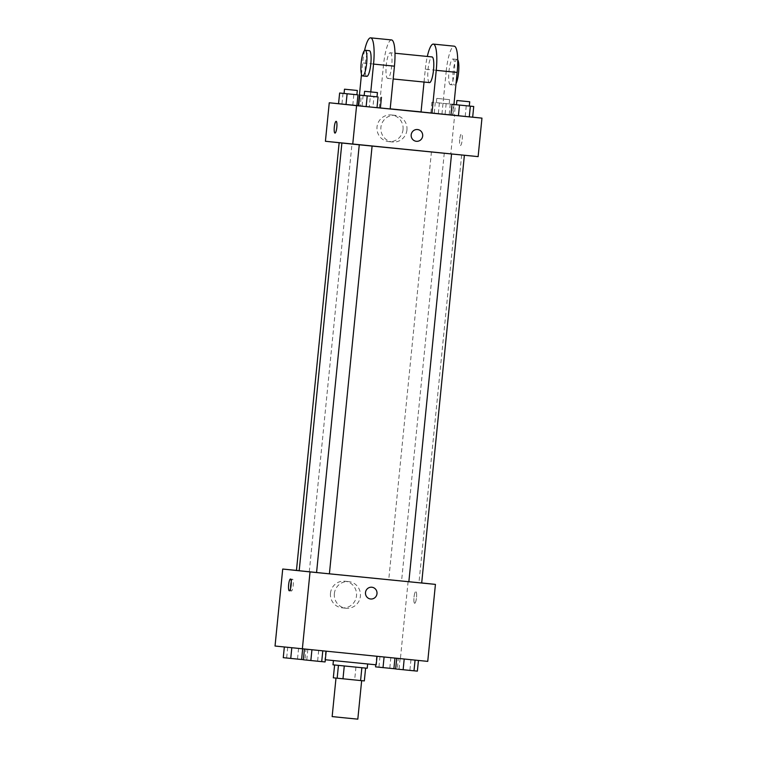 <?xml version="1.0" encoding="UTF-8"?>
<svg xmlns="http://www.w3.org/2000/svg" width="757" height="757" viewBox="0 0 757 757"><rect width="100%" height="100%" fill="white"/><g stroke="black" fill="none" stroke-linecap="round" stroke-linejoin="round"><path stroke-width="0.57" stroke-dasharray="3.79 2.84" d="M357.815 719.15L332.153 716.586M336.288 678.121L361.657 680.647L336.288 678.121M338.351 665.356L365.612 668.09L338.351 665.356L337.073 678.187L364.325 680.922M337.073 678.187L333.326 677.818M332.995 664.826L367.221 668.242M354.181 662.64L333.421 660.549L354.181 662.64M355.941 667.106L354.664 679.937M361.77 667.693L360.493 680.524M376.201 664.826L325.311 659.744M326.314 651.209L377.052 656.272L326.314 651.209M396.725 658.278L418.441 660.435L396.725 658.297M398.333 658.325L376.617 656.168L398.333 658.325L376.617 656.168L398.333 658.325L397.264 669.018L395.665 668.866M275.037 646.033L427.743 661.381M304.446 649.09L326.163 651.266L304.437 649.109M306.046 649.137L284.329 646.97L306.046 649.137L284.329 646.97L306.046 649.137L304.986 659.83L303.387 659.678M316.568 572.519L329.399 573.806L316.568 572.529M421.687 583.004L299.185 570.731M299.195 570.693L421.696 582.947M388.89 579.625L401.579 580.884L388.89 579.625M408.108 581.518L400.415 658.514M330.478 593.233A13.389 13.077 96 0 0 342.088 607.833A13.389 13.077 96 0 0 356.5 595.891A13.389 13.077 96 0 0 344.889 581.215A13.389 13.077 96 0 0 330.478 593.233M414.675 603.282L414.675 603.282A5.914 1.259 -84.3 0 0 416.511 597.519A5.914 1.259 -84.3 0 0 415.848 591.51A5.914 1.259 -84.3 0 0 414.013 597.273A5.914 1.259 -84.3 0 0 414.675 603.282L414.675 603.282A5.914 1.259 -84.3 0 0 416.511 597.519A5.914 1.259 -84.3 0 0 415.848 591.51A5.914 1.259 -84.3 0 0 414.003 597.273A5.914 1.259 -84.3 0 0 414.675 603.282L414.675 603.282M291.246 581.83A5.914 1.259 95.7 0 1 292.571 579.237A5.914 1.259 95.7 0 1 293.233 585.246A5.914 1.259 95.7 0 1 291.398 591.009A5.914 1.259 95.7 0 1 290.612 588.208M292.571 579.237L290.461 579.029M334.367 593.639A13.389 13.077 96 0 0 345.987 608.24A13.389 13.077 96 0 0 360.389 596.298A13.389 13.077 96 0 0 348.778 581.622A13.389 13.077 96 0 0 334.367 593.639M370.627 598.995L370.627 598.995A5.914 5.772 -84 0 1 365.489 592.542A5.914 5.772 -84 0 1 371.857 587.233L371.857 587.233M343.252 143.13L461.656 154.93L343.252 143.13M351.844 143.925L339.155 142.657L351.844 143.925M451.692 153.974L464.382 155.242L451.692 153.974M359.414 144.786L372.103 146.054L359.414 144.786M431.585 151.864L444.274 153.132L431.585 151.864M450.803 153.756L325.415 141.275L478.121 156.623L450.803 153.756L454.645 115.263L472.671 117.155M283.269 657.672L304.986 659.83M287.859 658.126L300.538 659.394L287.859 658.126M287.717 647.301L286.648 657.994M298.57 648.38L297.501 659.073M300.538 659.423L287.707 658.145M375.548 666.86L397.264 669.018M380.137 667.314L392.826 668.582L380.137 667.314M376.617 656.168L375.756 664.788M379.995 656.489L378.926 667.182M390.858 657.568L389.789 668.261M392.817 668.611L379.986 667.333M303.377 659.782L325.094 661.94M307.967 660.236L320.646 661.504L307.967 660.236M307.825 649.411L306.755 660.104M318.678 650.49L317.618 661.183M320.646 661.504L307.815 660.218M395.656 668.97L417.372 671.128M400.245 669.425L412.934 670.693L400.245 669.425M400.103 658.599L399.043 669.292M410.966 659.678L409.897 670.371M412.934 670.693L400.093 669.443M361.344 95.193L359.424 95.004L361.344 95.193L360.275 105.885L352.8 105.128L360.275 105.885M344.066 93.461L356.897 94.739M356.897 94.748L344.066 93.471M390.186 108.847L338.559 103.7L352.8 105.128L353.86 94.436M343.006 93.357L341.937 104.05L352.8 105.128M453.623 104.381L431.906 102.214L453.623 104.381L452.554 115.073L430.837 112.907L452.554 115.073M436.496 102.678L449.185 103.936L436.496 102.678M450.245 104.05L449.175 114.752M439.382 102.971L438.322 113.664M431.906 102.214L430.837 112.907M435.284 102.545L434.225 113.238M446.147 103.624L445.078 114.316M436.921 98.401L449.611 99.659L436.921 98.401M377.005 96.858L364.174 95.581L377.014 96.849M363.114 95.467L362.045 106.16L358.667 105.838L380.383 107.996L372.908 107.239L373.977 96.546M466.255 105.734L456.462 104.769L466.255 105.734L465.186 116.427L472.671 117.184L454.332 115.348L465.186 116.427M453.935 104.513L452.875 115.187L450.954 114.998L454.332 115.348L455.402 104.655M334.973 133.09L334.982 133.09A5.914 1.259 -84.3 0 0 336.818 127.346A5.914 1.259 -84.3 0 0 336.155 121.328A5.914 1.259 -84.3 0 0 336.146 121.328L336.155 121.328M403.046 129.561A13.389 13.077 96 0 0 391.426 114.96A13.389 13.077 96 0 0 377.024 126.902A13.389 13.077 96 0 0 388.634 141.578A13.389 13.077 96 0 0 403.046 129.561M421.053 111.913L454.645 115.263M406.935 129.977A13.389 13.077 -84 0 1 392.523 141.985A13.389 13.077 -84 0 1 380.913 127.308A13.389 13.077 -84 0 1 395.315 115.367A13.389 13.077 -84 0 1 406.935 129.977M459.698 139.562A5.914 1.259 -84.3 0 0 460.36 145.581A5.914 1.259 -84.3 0 0 462.196 139.818A5.914 1.259 -84.3 0 0 461.533 133.819A5.914 1.259 -84.3 0 0 459.698 139.562A5.914 1.259 95.7 0 1 461.533 133.819A5.914 1.259 95.7 0 1 462.196 139.818A5.914 1.259 95.7 0 1 460.36 145.581A5.914 1.259 95.7 0 1 459.688 139.562M417.542 129.532L417.542 129.532A5.914 5.772 96 0 0 417.514 129.532A5.914 5.772 96 0 0 411.183 134.831A5.914 5.772 96 0 0 416.303 141.294L416.303 141.294M450.954 115.026L454.332 115.348M338.559 103.718L341.937 104.05M362.045 106.16L372.908 107.239M452.875 115.187L421.043 111.96M390.177 108.942L358.354 105.715M380.383 107.967L358.676 105.753M390.262 52.763A12.897 2.744 95.7 0 1 391.719 65.878A12.897 2.744 95.7 0 1 387.707 78.425A12.897 2.744 95.7 0 1 386.25 65.329A12.897 2.744 95.7 0 1 390.262 52.763L394.993 53.236M379.248 107.797L383.515 65.026L362.622 62.945A25.795 5.498 95.7 0 1 364.562 50.511M391.539 39.932A25.795 5.498 -84.3 0 0 383.515 65.026M429.503 82.589A12.897 2.744 95.7 0 1 428.046 69.483A12.897 2.744 95.7 0 1 432.058 56.926M441.946 114.042L446.214 71.262L425.311 69.18L424.034 82.049M425.311 69.18A25.795 5.498 95.7 0 1 427.317 56.453M366.804 76.353A12.897 2.744 95.7 0 1 365.357 63.247A12.897 2.744 95.7 0 1 369.369 50.681M361.486 74.281L362.622 62.945M370.779 91.909L369.284 106.869M450.396 84.67A12.897 2.744 95.7 0 1 448.939 71.555A12.897 2.744 95.7 0 1 452.951 59.008A12.897 2.744 95.7 0 1 454.408 72.114A12.897 2.744 95.7 0 1 450.396 84.67L454.579 85.087A12.897 2.744 -84.3 0 0 456.017 83.705M446.214 71.262A25.795 5.498 95.7 0 1 454.228 46.177M457.692 59.784A12.897 2.744 -84.3 0 0 457.133 59.425A12.897 2.744 -84.3 0 0 453.121 71.972A12.897 2.744 -84.3 0 0 454.579 85.087M325.718 651.143L324.867 659.697M291.398 591.009L289.288 590.791M348.778 581.622L344.889 581.215M345.987 608.24L342.088 607.833M461.656 154.93L418.962 582.682M309.291 571.696L351.986 143.944M431.443 151.854L388.748 579.607M444.274 153.132L401.579 580.884M436.78 98.382L436.354 102.659M449.611 99.659L449.185 103.936M388.634 141.578L392.523 141.985M391.426 114.96L395.315 115.367M387.707 78.425L393.167 78.974M457.133 59.425L452.951 59.008"/><path stroke-width="1.14" d="M335.994 678.102L332.153 716.586L346.356 718.024L357.815 719.15L361.657 680.666M361.865 667.721L360.587 680.562L364.325 680.922L365.612 668.09M360.587 680.562L333.326 677.818L334.603 664.996M344.274 665.971L342.987 678.802M338.445 665.384L337.158 678.215M367.647 663.993L367.221 668.242L353.746 666.917L332.995 664.826L333.421 660.577M325.311 659.744L376.201 664.826L377.043 656.338M421.696 582.947L435.426 584.385L427.743 661.381L275.037 646.033L282.721 569.037L296.46 570.399L339.155 142.713M435.426 584.385L310.039 571.904L302.355 648.9M365.499 592.542A5.914 5.772 -84 0 1 371.857 587.233A5.914 5.772 -84 0 1 376.986 593.715A5.914 5.772 -84 0 1 370.627 598.995A5.914 5.772 -84 0 1 365.499 592.542M341.88 143.007L299.185 570.731L323.674 573.248L421.687 583.004L464.382 155.261M310.039 571.904L282.721 569.037M299.195 570.693L296.46 570.418M290.461 579.029A5.914 1.259 95.7 0 1 291.133 585.038A5.914 1.259 95.7 0 1 289.288 590.791A5.914 1.259 95.7 0 1 288.625 584.792A5.914 1.259 95.7 0 1 290.461 579.029L290.461 579.029M290.612 588.208A5.914 1.259 95.7 0 1 291.246 581.83M371.857 587.233A5.914 5.772 -84 0 1 376.986 593.715A5.914 5.772 -84 0 1 370.627 598.995M472.671 117.155L481.963 118.13L478.121 156.623L325.415 141.275L329.257 102.772L346.034 104.475L338.559 103.718L339.628 93.026L344.066 93.461M303.387 659.678L283.269 657.672L284.329 647.008M302.658 648.929L301.598 659.508M291.805 647.793L290.745 658.42M287.707 658.117L300.538 659.404M395.665 668.866L375.548 666.86L375.756 664.788M394.946 658.117L393.886 668.696M384.083 657.038L383.023 667.617M379.986 667.305L392.826 668.592M326.163 651.266L325.094 661.94L321.716 661.618L303.377 659.782L304.437 649.109M322.775 650.935L321.716 661.618M311.922 649.847L310.853 660.539M307.815 660.227L320.646 661.533M418.441 660.454L417.372 671.128L413.994 670.806L395.656 668.97L396.725 658.297M415.063 660.123L413.994 670.806M404.2 659.035L403.14 669.727M400.103 669.415L412.934 670.721M356.897 94.739L339.628 93.026M344.492 89.194L344.066 93.471L351.172 94.19L356.897 94.748L357.323 90.471L344.492 89.194L357.323 90.471M358.676 105.753L346.034 104.475L347.103 93.783M357.957 94.862L356.897 105.564L346.034 104.475M377.014 96.849L359.736 95.136L377.005 96.858L377.44 92.581L364.6 91.304L377.44 92.581M381.452 97.303L380.383 107.996L377.005 107.674L358.667 105.838L359.736 95.136M378.074 96.981L377.005 107.674L358.667 105.838M367.211 95.893L366.142 106.586M473.731 106.491L452.014 104.324L473.731 106.491L472.671 117.184L421.043 111.96L424.034 82.049M470.352 106.169L469.283 116.862L450.954 115.026L452.014 104.324M459.499 105.081L458.43 115.774M457.029 100.511L469.719 101.769L457.029 100.511M336.146 121.328A5.914 1.259 -84.3 0 0 334.31 127.091A5.914 1.259 -84.3 0 0 334.982 133.09A5.914 1.259 95.7 0 1 334.31 127.091A5.914 1.259 95.7 0 1 336.146 121.328A5.914 1.259 95.7 0 1 336.818 127.346A5.914 1.259 95.7 0 1 334.973 133.09M481.963 118.13L356.585 105.649L352.743 144.142L325.415 141.275M356.585 105.649L329.257 102.772M390.186 108.847L421.053 111.913M417.514 129.532A5.914 5.772 -84 0 1 417.542 129.532A5.914 5.772 -84 0 1 422.671 136.014A5.914 5.772 -84 0 1 416.312 141.294A5.914 5.772 -84 0 1 411.183 134.831A5.914 5.772 -84 0 1 417.514 129.532A5.914 5.772 96 0 1 422.671 136.014A5.914 5.772 96 0 1 416.303 141.294M478.121 156.623L352.743 144.142M472.671 117.184L469.283 116.862M361.486 74.281L358.354 105.715L356.897 105.564M380.383 107.996L377.005 107.674M364.562 50.511A25.795 5.498 95.7 0 1 370.646 37.85L391.539 39.932A25.795 5.498 -84.3 0 1 394.444 66.171L390.177 108.942L380.383 107.967M394.993 53.236L432.058 56.926A12.897 2.744 95.7 0 1 433.515 70.041A12.897 2.744 95.7 0 1 429.503 82.589L393.167 78.974M427.317 56.453A25.795 5.498 95.7 0 1 433.335 44.095A25.795 5.498 95.7 0 1 436.24 70.335L431.973 113.105M365.186 50.265L369.369 50.681A12.897 2.744 95.7 0 1 370.816 63.796A12.897 2.744 95.7 0 1 366.804 76.353L362.631 75.937A12.897 2.744 95.7 0 1 361.174 62.831A12.897 2.744 95.7 0 1 365.186 50.265A12.897 2.744 95.7 0 1 366.643 63.38A12.897 2.744 95.7 0 1 362.631 75.937M370.646 37.85A25.795 5.498 95.7 0 1 373.551 64.09L370.779 91.909M433.335 44.095L454.228 46.177A25.795 5.498 95.7 0 1 457.143 72.417L453.935 104.513M456.017 83.705A12.897 2.744 -84.3 0 0 458.733 70.789A12.897 2.744 -84.3 0 0 457.692 59.784M394.444 66.171L373.551 64.09M457.143 72.417L436.24 70.335M451.55 153.983L408.856 581.717M359.263 144.795L316.568 572.529M372.094 146.073L329.399 573.815M364.6 91.304L364.174 95.581M456.887 100.492L456.462 104.769M469.719 101.769L469.293 106.046"/></g></svg>
